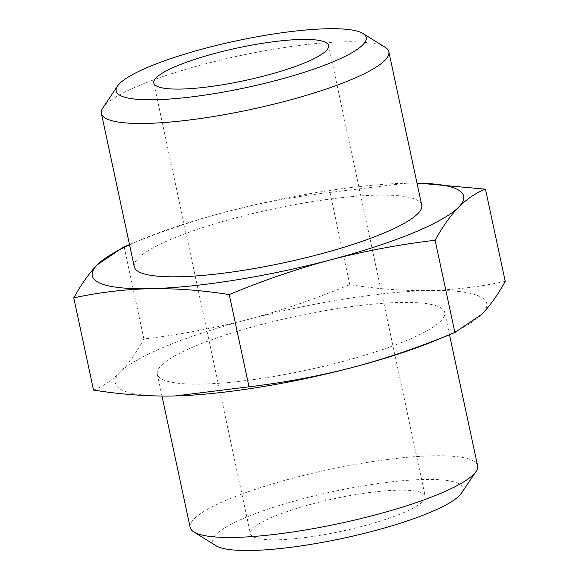 <?xml version="1.0" encoding="UTF-8"?>
<svg xmlns="http://www.w3.org/2000/svg" width="579" height="579" viewBox="0 0 579 579"><rect width="100%" height="100%" fill="white"/><g stroke="black" fill="none" stroke-linecap="round" stroke-linejoin="round"><path stroke-width="0.43" stroke-dasharray="2.9 2.17" d="M129.558 244.801A189.926 35.471 167.9 0 1 141.848 239.402A189.926 35.471 167.9 0 1 225.434 212.044A189.926 35.471 167.9 0 1 403.592 183.29A189.926 35.471 167.9 0 1 406.103 183.232L329.979 192.431C294.921 196.556 260.072 203.099 225.434 212.044C191.157 221.287 157.394 232.867 124.13 246.784L123.378 247.095M406.103 183.232A189.926 35.471 167.9 0 1 417.018 183.181M134.27 266.767A146.994 27.452 167.9 0 1 237.318 217.451A146.994 27.452 167.9 0 1 421.722 205.14M102.924 107.766A146.994 27.452 167.9 0 1 204.445 64.117A146.994 27.452 167.9 0 1 385.136 47.268M124.13 246.784L143.896 338.983C178.954 334.85 213.803 328.315 248.442 319.362C282.718 310.12 316.489 298.54 349.745 284.622C376.705 288.95 403.158 290.926 429.111 290.549C454.985 289.833 480.36 286.771 505.228 281.351M93.537 390.072C102.975 386.425 111.906 380.432 120.338 372.087C128.697 363.402 136.55 352.365 143.896 338.983M329.979 192.431L349.745 284.622M313.08 503.73A89.376 16.69 167.9 0 1 425.203 496.246A89.376 16.69 167.9 0 1 341.313 531.305A89.376 16.69 167.9 0 1 250.425 533.715A89.376 16.69 167.9 0 1 313.08 503.73M216.018 545.736A127.865 23.884 167.9 0 1 302.426 498.881A127.865 23.884 167.9 0 1 461.514 493.105M190.151 527.418A146.994 27.452 167.9 0 1 293.198 478.102A146.994 27.452 167.9 0 1 477.603 465.798M260.326 324.768A146.994 27.452 167.9 0 1 444.73 312.457A146.994 27.452 167.9 0 1 306.761 370.119A146.994 27.452 167.9 0 1 157.278 374.085A146.994 27.452 167.9 0 1 260.326 324.768M172.897 396A189.926 35.471 167.9 0 1 120.338 372.087A189.926 35.471 167.9 0 1 248.442 319.362A189.926 35.471 167.9 0 1 429.111 290.549A189.926 35.471 167.9 0 1 481.67 314.462A189.926 35.471 167.9 0 1 437.152 339.822M141.848 239.402L129.508 244.548M157.278 374.085L161.99 396.065M444.73 312.457L449.492 334.684M153.797 82.985L250.425 533.715M328.575 45.509L425.203 496.246"/><path stroke-width="0.87" d="M417.018 183.181A189.926 35.471 167.9 0 1 458.662 207.144C467.094 198.792 476.025 192.8 485.463 189.159L419.196 183.196M129.508 244.548L123.378 247.095L97.33 264.769A189.926 35.471 167.9 0 1 129.558 244.801M330.558 259.87C364.915 250.982 399.763 244.447 435.104 240.249C442.45 226.859 450.303 215.822 458.662 207.144A189.926 35.471 167.9 0 1 330.558 259.87A189.926 35.471 167.9 0 1 149.889 288.682A189.926 35.471 167.9 0 1 97.33 264.769C88.971 273.454 81.118 284.492 73.772 297.874C98.64 292.46 124.015 289.391 149.889 288.682C175.842 288.306 202.295 290.282 229.255 294.61C262.236 280.772 295.999 269.192 330.558 259.87M362.982 33.495L385.136 47.268A146.994 27.452 167.9 0 1 388.849 51.806L421.722 205.14A146.994 27.452 167.9 0 1 283.753 262.801A146.994 27.452 167.9 0 1 134.27 266.767L101.397 113.433A146.994 27.452 167.9 0 1 102.924 107.766L117.486 86.119A127.865 23.884 167.9 0 1 205.798 48.151A127.865 23.884 167.9 0 1 362.982 33.495A127.865 23.884 167.9 0 1 246.191 87.595A127.865 23.884 167.9 0 1 117.486 86.119M216.452 52.993A89.376 16.69 167.9 0 1 328.575 45.509A89.376 16.69 167.9 0 1 244.685 80.568A89.376 16.69 167.9 0 1 153.797 82.985A89.376 16.69 167.9 0 1 216.452 52.993M388.849 51.806A146.994 27.452 167.9 0 1 250.881 109.46A146.994 27.452 167.9 0 1 101.397 113.433M73.772 297.874L93.537 390.072C120.49 394.4 146.95 396.376 172.897 396L175.386 395.935A189.926 35.471 167.9 0 1 172.897 396M485.463 189.159L505.228 281.351C497.882 294.74 490.029 305.777 481.67 314.462L454.87 332.44C421.888 346.278 388.118 357.858 353.566 367.187C319.21 376.068 284.361 382.603 249.021 386.801L175.386 395.935A189.926 35.471 167.9 0 0 353.566 367.187A189.926 35.471 167.9 0 0 437.152 339.822L455.622 332.129M435.104 240.249L454.87 332.44M229.255 294.61L249.021 386.801M449.492 334.684L477.603 465.798A146.994 27.452 167.9 0 1 476.076 471.458L461.514 493.105A127.865 23.884 167.9 0 1 342.819 538.332A127.865 23.884 167.9 0 1 216.018 545.736L193.864 531.963A146.994 27.452 167.9 0 1 190.151 527.418L161.99 396.065M476.076 471.458A146.994 27.452 167.9 0 1 339.627 523.452A146.994 27.452 167.9 0 1 193.864 531.963"/></g></svg>
